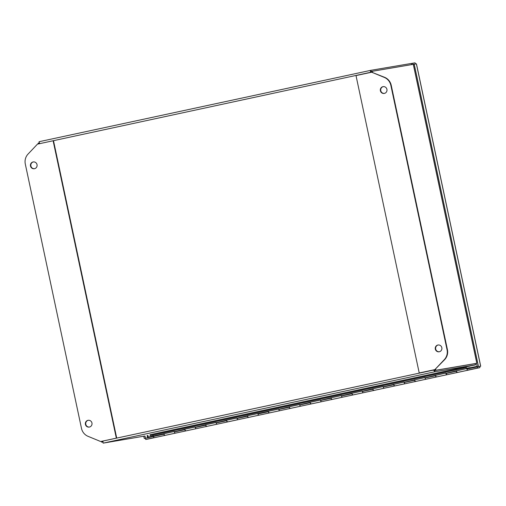 <?xml version="1.0" encoding="UTF-8"?>
<svg xmlns="http://www.w3.org/2000/svg" width="506" height="506" viewBox="0 0 506 506"><rect width="100%" height="100%" fill="white"/><g stroke="black" fill="none" stroke-linecap="round" stroke-linejoin="round"><path stroke-width="0.76" d="M411.492 63.427L370.879 70.315L371.145 71.542L372.334 71.289L370.221 72.377L370.879 70.315L39.044 141.724L39.594 143.521L38.114 143.211L39.304 142.958L39.196 142.445M102.863 441.909L101.655 442.168L101.434 441.377M102.863 441.959L101.655 442.168L102.87 441.232L103.11 443.142L434.951 371.733L433.503 370.088L433.958 370.095M38.216 143.97L38.114 143.211M370.734 72.149L370.253 72.522M433.471 369.924L435.881 370.247L434.692 370.5L433.8 370.038L434.692 370.506L434.951 371.733L475.406 364.858L465.988 366.907L475.558 364.845M39.892 143.47L39.341 143.141M370.518 72.326L371.145 71.542L370.518 72.326M102.851 441.909L103.167 441.181M144.412 436.102L103.11 443.142M102.952 442.389L102.851 441.915M372.561 72.358L372.334 71.289L412.795 64.414A6.186 1.486 -102.1 0 1 413.358 64.679L476.753 362.935A6.186 1.486 -102.1 0 1 476.355 363.365A6.186 1.486 -102.1 0 1 476.336 363.371L435.881 370.247L435.647 369.14M475.298 363.618L434.692 370.506M476.336 363.371L434.692 370.5M475.406 364.858L475.147 363.631A6.186 1.486 77.9 0 0 475.159 363.624A6.186 1.486 77.9 0 0 475.178 363.618L476.355 363.365M437.861 345.035A3.441 3.34 80.4 0 1 441.852 347.767A3.441 3.34 80.4 0 1 439.151 351.79A3.441 3.34 80.4 0 1 435.299 349.032A3.441 3.34 80.4 0 1 437.861 345.035M382.947 86.678A3.441 3.34 80.4 0 1 386.938 89.417A3.441 3.34 80.4 0 1 384.237 93.433A3.441 3.34 80.4 0 1 380.379 90.675A3.441 3.34 80.4 0 1 382.947 86.678M390.86 85.369A11.005 10.683 -99.6 0 0 384.301 77.412L371.676 72.213L356.009 75.584L419.221 372.973L434.888 369.601L444.3 359.665A11.005 10.683 -99.6 0 0 447.045 349.703L390.86 85.369L391.233 85.305A11.005 10.683 -99.6 0 0 384.68 77.348L371.676 72.213M434.888 369.601L444.673 359.602A11.005 10.683 -99.6 0 0 447.418 349.64L391.233 85.305M419.221 372.973L435.268 369.538M438.19 344.984A3.441 3.34 -99.6 0 0 435.66 348.893A3.441 3.34 -99.6 0 0 439.341 351.752M383.27 86.627A3.441 3.34 -99.6 0 0 380.746 90.542A3.441 3.34 -99.6 0 0 384.421 93.395M33.383 161.92A3.441 3.34 -99.6 0 0 30.853 165.835A3.441 3.34 -99.6 0 0 34.535 168.688M34.484 168.7A3.441 3.34 80.4 0 1 30.493 165.968A3.441 3.34 80.4 0 1 33.194 161.945A3.441 3.34 80.4 0 1 37.046 164.703A3.441 3.34 80.4 0 1 34.484 168.7M88.297 420.277A3.441 3.34 -99.6 0 0 85.767 424.186A3.441 3.34 -99.6 0 0 89.448 427.045M89.398 427.058A3.441 3.34 80.4 0 1 85.406 424.325A3.441 3.34 80.4 0 1 88.107 420.303A3.441 3.34 80.4 0 1 91.965 423.06A3.441 3.34 80.4 0 1 89.398 427.058M81.485 428.367A11.005 10.683 -99.6 0 0 88.044 436.324L100.669 441.523L116.336 438.152L53.124 140.763L37.457 144.134L28.045 154.077A11.005 10.683 -99.6 0 0 25.3 164.033L81.485 428.367M116.336 438.152L100.669 441.523M53.124 140.763L53.497 140.7L116.709 438.088M470.182 367.615L466.772 368.204L467.354 370.329L467.006 368.716L468.044 368.811M174.905 433.262L174.298 431.485L163.849 433.737L164.463 435.508L163.919 434.186L153.476 436.438L154.02 437.753L185.354 431.011L184.81 429.695L174.368 431.941L174.912 433.262M195.797 428.765L195.183 426.994L184.741 429.24L185.354 431.011L206.246 426.52L205.702 425.198L195.253 427.443L195.797 428.765M216.688 424.268L216.075 422.497L205.632 424.743L206.239 426.52L227.131 422.023L226.587 420.701L216.144 422.953L216.688 424.268M237.573 419.778L236.96 418L226.517 420.246L227.131 422.023L248.022 417.526L247.478 416.204L237.029 418.456L237.573 419.778M248.13 416.944L248.022 417.526L247.409 415.755L268.332 411.302L268.907 413.035L268.363 411.713L257.921 413.959L258.465 415.281L257.883 413.554M279.053 409.202L289.217 406.811L289.799 408.538L289.255 407.216L278.812 409.462L279.356 410.783L278.743 409.012L268.332 411.302M299.944 404.705L310.108 402.314L310.684 404.041L310.146 402.719L299.697 404.971L300.241 406.293L299.628 404.515L289.217 406.811M320.848 400.227L331 397.817L331.575 399.55L331.032 398.228L320.589 400.474L321.133 401.796L320.519 400.018L310.108 402.314M341.721 395.717L351.885 393.326L352.467 395.053L351.923 393.731L341.474 395.977L342.024 397.299L341.411 395.528L331 397.817M362.631 391.233L372.777 388.829L373.352 390.556L372.808 389.234L362.366 391.486L362.91 392.808L362.296 391.03L351.885 393.326M393.668 384.282L394.244 386.065L393.7 384.743L383.257 386.989L383.801 388.311L383.187 386.533L372.777 388.829M414.553 379.785L415.135 381.568L414.591 380.246L404.142 382.492L404.686 383.814L404.073 382.043L383.504 386.729M435.445 375.288L436.02 377.071L435.476 375.749L425.034 378.001L425.578 379.317L424.964 377.546L404.408 382.245M446.577 374.238L446.469 374.826L445.856 373.048L425.28 377.742M456.33 370.797L456.912 372.574L456.368 371.259L445.925 373.504L446.469 374.826L467.354 370.329M184.772 429.284L174.602 431.675M195.512 427.197L205.664 424.787M226.555 420.296L216.385 422.687M247.44 415.799L237.27 418.19M466.741 368.558L465.963 366.875L463.313 367.331L463.483 368.134L466.096 367.691L466.741 368.558L446.172 373.245M153.394 435.97L148.233 437.076L147.613 437.861L148.233 437.076L147.872 435.356M467.146 369L480.643 366.192L477.297 366.812L479.631 366.42L479.916 366.989A1.891 0.455 -102.1 0 1 479.72 367.679A1.891 0.455 -102.1 0 1 479.713 367.679L477.556 368.045L476.538 363.264M144.975 435.982L145.45 438.221L153.482 436.495M413.041 64.452L414.218 64.199L478.486 366.559M145.462 438.272L144.261 438.481L145.488 438.215M416.381 63.838L414.218 64.199M413.022 64.439L412.763 63.225L414.92 62.858A1.891 0.455 -102.1 0 1 415.394 63.433L415.356 64.003M147.872 439.082A1.891 0.455 77.9 0 0 147.879 439.082A1.891 0.455 77.9 0 0 147.885 439.082L479.72 367.679L147.872 439.082L145.715 439.455L145.45 438.228M477.556 368.045L467.436 370.221M153.9 437.69L145.715 439.455M411.536 63.49L412.763 63.225M144.261 438.481L143.78 436.223M457.019 371.992L456.912 372.574M436.128 376.483L436.02 377.071L446.469 374.826M415.243 380.98L415.135 381.568L436.02 377.071M394.351 385.477L394.244 386.065L415.135 381.568M373.466 389.974L373.352 390.556L394.244 386.065M352.574 394.465L352.467 395.053L373.352 390.556M331.683 398.962L331.575 399.55L352.467 395.053M310.798 403.459L310.69 404.041L331.575 399.55M289.906 407.95L289.799 408.538L310.69 404.041M269.015 412.447L268.907 413.035L289.799 408.538M227.238 421.435L227.131 422.023M206.353 425.932L206.246 426.52M185.462 430.429L185.354 431.011M164.57 434.92L164.463 435.508M463.313 367.331L149.972 434.755L150.143 435.558L463.483 368.134M163.887 433.781L153.438 436.027L152.755 435.116L150.143 435.558M466.096 367.691L152.755 435.116M433.503 370.088L102.838 441.074M39.62 143.666L370.221 72.377M411.34 63.44L411.587 64.616M384.301 77.412L384.68 77.348M447.045 349.703L447.418 349.64M444.3 359.665L444.673 359.602M477.183 366.293L470.219 367.792M147.594 437.766L147.113 435.521M416.375 63.832L480.643 366.192M467.044 368.874L467.202 369.633L467.044 368.874M163.893 433.996L153.735 436.381M370.873 70.321L39.044 141.724M411.517 63.414L411.764 64.585M475.583 364.832L475.324 363.605M476.791 362.84L413.434 64.762M248.022 417.526L268.907 413.035M480.7 366.186L416.432 63.826M466.918 368.792L467.127 369.76M456.342 371.069L446.077 373.276M435.457 375.56L425.185 377.773M414.566 380.057L404.294 382.264M393.674 384.554L383.409 386.761M372.789 389.044L362.517 391.258M351.898 393.541L341.626 395.749M331.006 398.039L320.741 400.246M310.121 402.529L299.849 404.743M289.23 407.026L278.958 409.24M268.344 411.523L258.073 413.731M247.453 416.021L237.181 418.228M226.561 420.511L216.296 422.725M205.676 425.008L195.405 427.216M184.785 429.505L174.513 431.713"/></g></svg>
